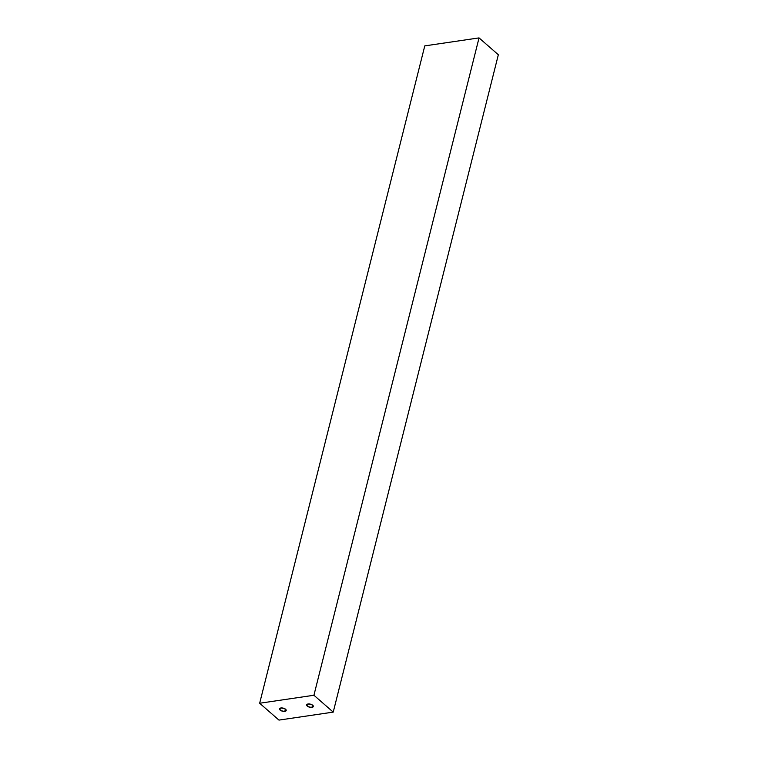 <?xml version="1.0" encoding="UTF-8"?>
<svg xmlns="http://www.w3.org/2000/svg" width="758" height="758" viewBox="0 0 758 758"><rect width="100%" height="100%" fill="white"/><g stroke="black" fill="none" stroke-linecap="round" stroke-linejoin="round"><path stroke-width="1.14" d="M311.945 707.375A3.43 1.573 14.1 0 1 308.307 706.74A3.43 1.573 14.1 0 1 306.687 704.845A3.43 1.573 14.1 0 1 308.07 703.983L311.784 704.665L313.31 706.598L311.377 707.422L308.231 706.702L306.658 705.073L308.07 703.983A3.43 1.573 14.1 0 1 311.709 704.627A3.43 1.573 14.1 0 1 313.329 706.513A3.43 1.573 14.1 0 1 311.945 707.375L312.514 705.101L311.945 707.375M284.819 711.374A3.43 1.573 14.1 0 1 281.171 710.729A3.43 1.573 14.1 0 1 279.55 708.844A3.43 1.573 14.1 0 1 280.934 707.981L284.648 708.654L286.173 710.587L284.25 711.411L281.095 710.691L279.531 709.071L280.934 707.981A3.43 1.573 14.1 0 1 284.582 708.616A3.43 1.573 14.1 0 1 286.202 710.511A3.43 1.573 14.1 0 1 284.819 711.374L285.387 709.1L284.819 711.374M313.926 695.257L259.662 703.244L278.963 720.1L333.226 712.113L313.926 695.257L333.226 712.113L498.338 54.756L479.037 37.9L498.338 54.756L333.226 712.113L278.963 720.1L259.662 703.244L424.774 45.887L479.037 37.9L313.926 695.257L479.037 37.9L424.774 45.887L259.662 703.244L313.926 695.257"/></g></svg>
